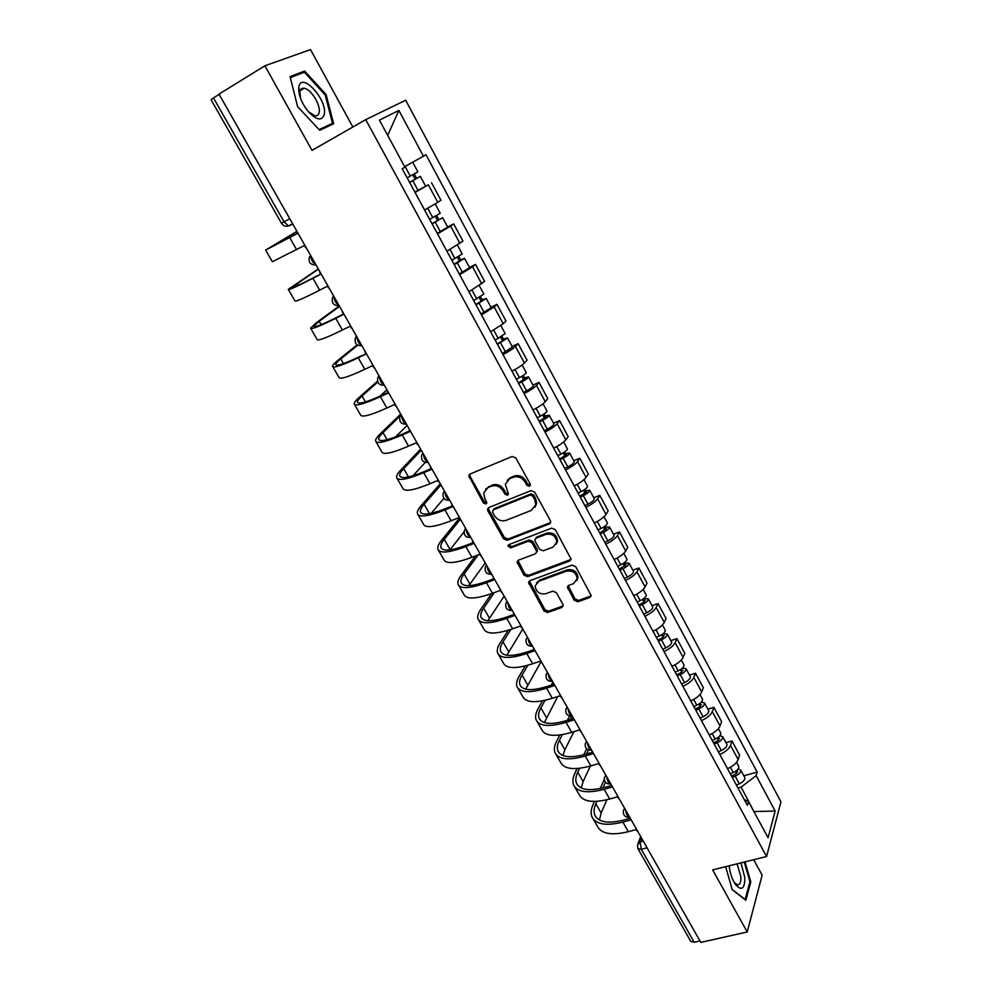 <?xml version="1.0" encoding="UTF-8"?>
<svg xmlns="http://www.w3.org/2000/svg" width="992" height="992" viewBox="0 0 992 992"><rect width="100%" height="100%" fill="white"/><g stroke="black" fill="none" stroke-linecap="round" stroke-linejoin="round"><path stroke-width="1.49" d="M529.468 486.378L530.187 483.997L515.852 457.944L512.12 456.469L470.022 474.064L468.732 475.701L483.402 502.944L485.944 503.973L486.861 502.808L484.778 498.356L483.699 492.974L487.866 487.642L491.35 486.216C496.124 484.828 500.042 486.39 503.105 490.891L504.953 494.214L507.532 495.244L508.462 494.028L505.3 484.282L509.59 478.727L513.124 477.276C517.973 475.875 521.941 477.437 525.016 481.988L526.864 485.336L529.468 486.378M507.197 480.339L510.496 477.574L514.03 476.123C518.866 474.722 522.821 476.284 525.884 480.822L527.732 484.17L530.422 485.162M485.609 489.13L492.268 485.051C497.042 483.674 500.96 485.224 504.01 489.726L505.858 493.036L508.462 494.053M301.754 88.61L302.548 89.28M574.256 600.284L577.89 601.76L589.843 597.506L591.257 595.684L575.682 566.618L572 565.13L529.864 580.717L528.525 582.391L544.112 611.047L547.708 612.51L561.844 607.476L563.208 605.74L562.886 604.339L556.376 592.658L552.755 591.182L545.724 593.737C539.499 594.53 535.99 591.914 535.196 585.875L538.792 581.337L566.531 571.119C572.744 570.251 576.302 572.818 577.208 578.832L573.463 583.668L568.8 585.354L567.412 587.128L574.256 600.284L575.025 598.957L578.658 600.433L591.244 595.82M766.58 856.53L712.653 869.897L747.224 931.984L700.774 942.388L218.996 94.116L264.901 65.794L311.996 150.387L365.713 119.648L766.58 856.53L780.952 801.834L405.654 100.217L365.713 119.648M549.295 523.95L550.684 522.139L550.362 520.626L534.651 492.094L530.931 490.618L488.82 507.569L487.518 509.218L487.853 510.88L503.552 538.83L507.172 540.28L549.295 523.95L550.634 522.449M555.309 529.629L571.119 559.178L569.718 561.001L527.583 576.65L523.974 575.186L517.043 561.906L518.37 560.232L535.296 553.809L536.647 552.085L536.325 550.572L531.91 542.661L528.265 541.186L510.644 547.956L507.879 545.836L508.797 544.67L551.614 528.141L555.309 529.629M352.854 127.001L310.508 49.6L264.901 65.794M747.224 931.984L762.129 875.142L753.697 859.717M699.968 940.962L694.202 942.251L690.73 941.309L638.042 848.867M289.776 218.736L281.48 223.274L211.073 99.758L213.478 97.898L284.059 221.873L288.585 225.903L292.789 224.043M219.145 94.389L213.478 97.898M424.601 210.019L437.794 202.356L428.333 184.797L415.053 192.398M428.333 184.797L414.867 192.064M437.794 202.356L440.944 200.223L431.545 182.739M447.652 226.982L453.679 223.882L450.616 226.126L437.534 233.864M446.946 251.212L462.954 241.093L453.679 223.882M469.452 267.394L475.49 264.405L472.564 266.848L459.668 274.697M468.943 291.784L484.629 281.368L475.49 264.405M490.941 307.21L496.98 304.333L494.177 306.962L481.48 314.923M490.618 331.762L503.229 323.752L505.982 321.036L496.98 304.333M512.108 346.431L518.159 343.666L515.48 346.468C513.05 348.8 508.884 351.49 502.969 354.553M511.971 371.144C517.874 368.106 522.015 365.391 524.396 363.01L527.025 360.133L518.159 343.666M532.977 385.082L539.016 382.416L536.474 385.404C534.142 387.86 530.026 390.588 524.136 393.588M533.002 409.932C538.879 406.956 542.959 404.215 545.253 401.71L547.758 398.648L539.016 382.416M553.524 423.187L559.575 420.62L557.144 423.77C554.912 426.349 550.858 429.114 545.005 432.066M553.734 448.161C559.587 445.234 563.605 442.457 565.812 439.828L568.18 436.616L559.575 420.62M573.785 460.722L579.836 458.267L577.53 461.578C575.385 464.281 571.392 467.071 565.552 469.972M574.157 485.844C579.985 482.968 583.953 480.153 586.061 477.412L588.33 474.027L579.836 458.267M593.762 497.736L599.813 495.368L597.618 498.84C595.56 501.654 591.616 504.482 585.813 507.334M594.295 522.97C600.098 520.155 604.004 517.303 606.025 514.451L608.17 510.905L599.813 495.368M613.453 534.217L619.504 531.948L617.421 535.581C615.437 538.495 611.568 541.359 605.777 544.162M614.147 559.575C619.913 556.797 623.77 553.933 625.704 550.957L627.75 547.274L619.504 531.948M632.859 570.189L638.91 568.007L636.938 571.789C635.041 574.814 631.222 577.704 625.468 580.456M633.702 595.659C639.456 592.931 643.25 590.029 645.11 586.954L647.044 583.122L638.91 568.007M652.004 605.653L658.043 603.57L656.183 607.488C654.373 610.626 650.603 613.54 644.862 616.243M652.996 631.234C658.713 628.556 662.47 625.617 664.243 622.443L666.066 618.462L658.043 603.57M670.877 640.634L676.916 638.637L675.155 642.692C673.419 645.928 669.712 648.88 663.995 651.533M672.018 666.314C677.71 663.673 681.405 660.722 683.104 657.436L684.827 653.319L676.916 638.637M689.49 675.118L695.528 673.208L693.867 677.4C692.218 680.735 688.547 683.711 682.868 686.315M690.767 700.898C696.434 698.306 700.079 695.318 701.704 691.945L703.328 687.692L695.528 673.208M707.854 709.144L713.893 707.308L712.318 711.636C710.743 715.071 707.122 718.072 701.468 720.626M709.268 735.01C714.91 732.456 718.506 729.455 720.043 725.983L721.581 721.593L713.893 707.308M725.958 742.698L731.997 740.95L730.521 745.401C729.021 748.923 725.45 751.948 719.82 754.466M727.508 768.651C733.125 766.146 736.672 763.108 738.147 759.55L739.573 755.048L731.997 740.95M412.647 162.229L404.674 166.73L387.698 135.383L398.871 110.447L423.435 156.19L405.058 166.482M754.156 812.039L741.123 787.127L756.14 775.62L775.174 811.059L768.081 837.744L748.489 801.586L747.385 805.318L402.206 168.714L404.897 167.14L379.428 120.119L398.871 110.447M756.14 775.62L757.181 772.098L425.952 154.715L423.435 156.19M333.634 123.764L326.108 94.587L304.618 71.027L290.036 76.595L297.637 106.69L319.746 130.287L333.634 123.764M725.636 866.673L732.257 889.737L745.848 900.24L750.808 881.938L744.98 861.874M753.908 811.58L775.174 811.059M741.123 787.127L737.986 787.983M743.826 775.806L757.181 772.098M748.489 801.586L744.273 799.589M325.24 95.096L326.108 94.587M299.671 74.028L304.618 71.027M749.816 882.173L750.808 881.938M469.786 474.176L470.034 476.296L484.332 501.766L486.861 502.795M488.51 507.718L488.771 509.69L504.444 537.59L508.065 539.053L550.126 522.722M532.791 496.099L530.199 495.058L493.222 509.888L492.553 512.207L494.487 515.654C497.513 520.093 501.394 521.656 506.143 520.329L531.414 510.347L535.804 504.618L534.725 499.608L532.791 496.099L533.646 494.909L531.055 493.88L530.199 495.058M494.14 508.698L493.222 509.888L494.14 508.698L531.055 493.88M534.961 507.284L536.66 503.428L535.581 498.418L534.725 499.608M533.646 494.909L535.581 498.418M517.948 560.443L524.83 573.909L528.426 575.372L571.094 559.401M536.622 552.308L537.168 549.32L532.766 541.409L529.12 539.946L511.525 546.716L510.644 547.956M508.747 544.695L511.525 546.716M553.09 547.076L556.797 542.264C555.942 536.064 552.358 533.423 546.059 534.341L536.226 538.123L534.862 539.871L535.196 541.396L539.598 549.32L543.256 550.796L553.09 547.076M556.276 544.174L557.616 541.012C556.76 534.812 553.189 532.183 546.89 533.101L546.059 534.341M535.754 538.371L537.069 536.883L546.89 533.101M568.218 585.677L575.025 598.957M576.798 580.568L577.976 577.53C577.071 571.528 573.525 568.962 567.325 569.83L566.531 571.119M536.486 582.912L539.623 580.047L567.325 569.83M529.393 580.952L544.93 609.708L548.514 611.184L563.196 605.852M409.609 182.379L420.335 176.378L425.518 185.963M409.659 182.454L420.335 176.378M412.808 174.803L415.239 179.279M408.22 164.709L406.187 165.838M407.191 177.903L417.88 171.827M414.247 173.997L416.553 178.287M296.112 229.896L297.24 233.579L265.645 250.071L296.385 231.669M296.41 231.781L268.894 248.273L297.203 233.504M306.702 248.546L304.11 245.669L272.354 261.727L265.682 250.158M432.016 223.684L442.63 217.694L447.727 227.131L437.249 233.343M432.115 223.87L442.63 217.694M435.277 216.343L437.608 220.633M429.685 219.393L440.225 213.218L435.24 203.98M436.691 215.524L438.774 219.393M454.076 264.38L460.66 259.879L464.591 258.379L469.588 267.629M454.237 264.666L464.591 258.379M459.296 273.99L469.613 267.691M457.411 257.25L459.643 261.367M451.844 260.251L462.21 253.977L457.448 245.148M458.8 256.432L460.66 259.879M298.865 86.924L298.753 87.594C298.381 94.81 301.407 102.635 307.805 111.042C316.398 120.292 321.892 121.408 324.297 114.427C327.695 99.87 301.444 71.077 298.865 86.924M308.276 111.612L314.811 115.766C317.18 116.101 318.63 114.973 319.164 112.356C320.9 105.102 310.942 88.995 304.209 88.276C301.89 87.941 300.452 89.044 299.894 91.574L300.588 98.543M301.68 88.648L302.473 89.33M290.296 77.612L304.395 72.218L325.227 95.034L332.518 123.318L319.102 129.605M323.491 128.538L332.518 123.318M729.182 865.793C729.926 872.997 732.009 879.197 735.419 884.405C741.607 891.262 744.744 889.03 744.843 877.684L740.962 862.879M734.13 882.347L737.292 884.802C739.896 885.038 741.086 882.334 740.863 876.692L737.068 863.846M744.236 862.06L749.94 881.727L745.116 899.446L732.17 889.44M319.325 270.754L320.428 274.375L312.914 278.293C296.645 286.713 288.436 290.408 288.275 289.379L318.271 268.894M318.42 269.167L291.499 287.581C291.66 288.536 299.336 285.088 314.526 277.214L320.317 274.189M329.753 289.131L327.199 286.291L319.684 290.16C303.403 298.48 295.132 302.052 294.884 300.861L288.399 289.59M342.19 311.017L343.257 314.563L335.742 318.333C319.436 326.405 311.042 329.666 310.57 328.116L316.436 322.66L339.301 305.933M339.549 306.367L319.201 321.272L313.77 326.331C314.216 327.782 322.053 324.731 337.28 317.18L343.096 314.278M352.458 329.108L349.928 326.306L342.401 330.026C326.083 337.999 317.651 341.136 317.093 339.438L310.781 328.464M475.813 304.47L482.918 300.254L481.008 300.874L482.224 299.77L486.229 298.468L491.127 307.557M476.024 304.854L486.229 298.468M481.008 314.042L491.176 307.632M479.198 297.538L481.343 301.506M473.668 300.502L483.848 294.066M480.574 296.72L482.224 299.77M497.228 343.964L504.258 339.723L502.299 340.256L503.477 339.078L507.532 337.962L512.368 346.902M497.488 344.447L507.532 337.962M502.398 353.499L512.405 346.989M500.675 337.243L502.733 341.037M495.169 340.157L505.188 333.597M502.026 336.412L503.477 339.078M518.332 382.875L525.276 378.609L523.292 379.056L524.408 377.803L528.538 376.873L533.287 385.665M518.642 383.445L521.73 381.883C525.958 379.638 528.228 377.964 528.538 376.873M523.478 392.373L526.566 390.811C530.782 388.566 533.039 386.892 533.336 385.776M521.829 376.352L523.801 379.986M516.348 379.229L519.448 377.654C523.677 375.41 525.946 373.736 526.268 372.657L526.206 372.558M523.168 375.522L524.408 377.803M357.728 345.216L340.777 358.906C337.379 361.658 335.705 363.518 335.73 364.523C336.449 366.445 344.447 363.791 359.712 356.562L365.75 354.156L358.224 357.79C341.88 365.527 333.324 368.354 332.556 366.296C332.531 365.23 334.354 363.208 338.012 360.245L357.12 344.832M364.709 350.672L365.54 353.784M374.827 368.491L372.322 365.726L364.796 369.309C348.428 376.948 339.834 379.663 338.979 377.444L332.828 366.767M386.892 389.744L387.922 393.167L380.382 396.651C364.002 404.066 355.272 406.484 354.218 403.93C354.07 402.64 355.756 400.433 359.29 397.296L377.493 381.176M377.778 382.056L362.055 396.019C358.782 398.92 357.219 400.966 357.368 402.157C358.36 404.55 366.507 402.281 381.808 395.362L387.624 392.658M396.874 407.303L394.394 404.562L386.855 408.01C370.462 415.326 361.696 417.632 360.555 414.929L354.566 404.538M386.892 389.881L379.961 396.192M408.766 428.234L409.758 431.607L402.206 434.955C385.789 442.048 376.923 444.069 375.584 441.031C375.311 439.53 376.861 437.137 380.258 433.839L400.706 414.048M400.21 415.921L383.024 432.599C379.886 435.662 378.448 437.881 378.708 439.27C379.961 442.11 388.256 440.212 403.57 433.591L409.411 430.999M418.587 445.544L416.132 442.841L408.58 446.14C392.162 453.146 383.247 455.055 381.821 451.868L376.005 441.75M407.142 425.382L395.572 436.902M539.127 421.228L545.984 416.938L543.976 417.297L545.042 415.97L549.233 415.214L553.896 423.869M539.487 421.885L542.562 420.348C546.766 418.128 548.985 416.417 549.233 415.214M544.248 430.677L547.324 429.152C551.515 426.932 553.734 425.208 553.97 423.993M542.674 414.892L544.558 418.376M537.23 417.719L540.305 416.181C544.509 413.962 546.741 412.25 546.989 411.072L546.927 410.948M544 414.048L545.042 415.97M430.305 466.166L431.272 469.489L423.72 472.7C407.278 479.483 398.251 481.12 396.639 477.611C396.242 475.912 397.68 473.333 400.954 469.873L420.62 449.116M421.216 450.17L403.719 468.683C400.694 471.894 399.367 474.275 399.739 475.862C401.252 479.124 409.684 477.598 425.035 471.262L430.888 468.77M440.002 483.228L437.559 480.55L430.007 483.736C413.552 490.42 404.488 491.945 402.802 488.3L397.135 478.454M425.233 462.446L412.97 475.751M559.612 459.011L566.395 454.708L564.361 454.981L565.366 453.592L569.631 453.009L574.219 461.516M560.021 459.767L563.084 458.254C567.263 456.06 569.445 454.311 569.631 453.009M564.721 468.422L567.784 466.934C571.95 464.74 574.12 462.979 574.294 461.652M563.22 452.873L565.018 456.208M557.802 455.663L560.864 454.15C565.043 451.955 567.226 450.207 567.412 448.917L567.35 448.793M564.522 452.03L565.366 453.592M451.546 503.564L452.488 506.825L444.924 509.913C428.457 516.386 419.281 517.638 417.409 513.682C416.9 511.785 418.202 509.032 421.352 505.412L440.274 483.724M440.956 484.914L424.117 504.271C421.216 507.619 420 510.173 420.484 511.934C422.245 515.629 430.813 514.451 446.189 508.4L452.042 506.007M461.094 520.378L458.676 517.725L451.124 520.775C434.645 527.161 425.432 528.314 423.472 524.222L417.967 514.637M443.932 498.356L431.235 513.31M579.812 496.26L586.52 491.933L584.449 492.131L585.416 490.668L589.732 490.259L594.245 498.629M580.258 497.091L583.321 495.616C587.462 493.446 589.608 491.66 589.732 490.259M584.896 505.635L587.946 504.159C592.088 502.002 594.22 500.204 594.32 498.778M583.457 490.296L585.181 493.495M578.076 493.049L581.126 491.573C585.28 489.403 587.425 487.618 587.549 486.229L587.475 486.08M584.759 489.453L585.416 490.668M472.477 540.417L473.395 543.616L465.831 546.58C449.326 552.755 440.014 553.648 437.894 549.246C437.261 547.162 438.452 544.236 441.465 540.466L459.147 518.506M460.102 519.61L444.242 539.363C441.452 542.86 440.349 545.575 440.932 547.51C442.928 551.614 451.633 550.783 467.034 545.005L472.911 542.698M481.889 556.983L479.496 554.367L471.932 557.293C455.427 563.382 446.078 564.163 443.87 559.637L438.501 550.312M464.095 531.799L449.922 549.89M599.726 532.977L606.348 528.637L604.264 528.748L605.17 527.223L609.547 526.975L613.986 535.209M600.21 533.894L603.26 532.444C607.389 530.298 609.485 528.476 609.547 526.975M604.773 542.314L607.823 540.876C611.94 538.73 614.023 536.895 614.073 535.37M603.421 527.198L605.07 530.236M598.052 529.914L601.102 528.463C605.232 526.318 607.327 524.495 607.402 522.995L607.315 522.846M604.698 526.343L605.17 527.223M493.111 576.736L494.004 579.886L486.427 582.726C469.91 588.628 460.462 589.149 458.081 584.325C457.337 582.044 458.416 578.956 461.317 575.038L475.59 555.88M556.797 542.302L557.417 542.054M478.305 554.826L464.095 573.984C461.416 577.617 460.424 580.481 461.106 582.589C463.338 587.103 472.167 586.607 487.593 581.089L493.483 578.882M502.386 593.08L500.018 590.488L492.454 593.29C475.924 599.106 466.438 599.528 463.983 594.58L458.763 585.503M485.262 562.923L468.844 585.652M619.343 569.172L625.902 564.808L623.782 564.857L624.65 563.258L629.077 563.171L633.454 571.28M619.888 570.164L622.914 568.751C627.018 566.63 629.077 564.77 629.077 563.171M624.377 578.472L627.415 577.059C631.507 574.938 633.553 573.078 633.541 571.454M623.088 563.568L624.662 566.469M617.756 566.246L620.781 564.82C624.886 562.7 626.944 560.84 626.956 559.252L626.87 559.079M513.447 612.548L514.315 615.648L506.751 618.376C490.209 623.98 480.624 624.166 478.008 618.921C477.152 616.466 478.119 613.217 480.897 609.15L491.635 593.588M494.363 592.584L483.674 608.133C481.108 611.903 480.215 614.928 481.008 617.198C483.464 622.096 492.416 621.922 507.854 616.677L513.757 614.544M522.598 628.655L520.254 626.101L512.678 628.792C496.136 634.322 486.514 634.396 483.823 629.027L478.739 620.198M504.147 596.18L487.853 620.744M638.699 604.86L642.283 603.21L645.184 600.482L643.039 600.445L643.858 598.796L648.334 598.858L652.637 606.844M639.27 605.926L642.295 604.537C646.375 602.442 648.384 600.557 648.334 598.858M643.709 614.11L646.722 612.721C650.802 610.638 652.81 608.741 652.748 607.03M642.481 599.416L643.982 602.194M637.174 602.057L640.2 600.668C644.279 598.573 646.3 596.676 646.251 595.002L646.152 594.816M533.498 647.863L534.353 650.913L526.777 653.517C510.223 658.849 500.514 658.7 497.649 653.046C496.694 650.417 497.55 647.007 500.216 642.816L508.264 630.242M510.93 629.387L502.994 641.836C500.538 645.73 499.745 648.892 500.625 651.335C503.304 656.617 512.38 656.754 527.831 651.756L533.758 649.71M542.525 663.747L540.206 661.218L532.63 663.784C516.063 669.042 506.317 668.794 503.39 663.028L498.443 654.435M522.796 629.002L506.825 655.228M657.77 640.051L661.354 638.426L664.194 635.649L662.024 635.55L662.73 633.987M658.39 641.192L661.404 639.828C665.458 637.757 667.43 635.835 667.331 634.049L663.028 633.764M662.768 649.264L665.768 647.9C669.823 645.842 671.795 643.907 671.671 642.109L671.559 641.898M661.602 634.768L663.04 637.422M656.32 637.372L659.333 636.008C663.388 633.938 665.372 632.016 665.272 630.242L665.161 630.044M553.276 682.682L554.106 685.683L546.53 688.163C529.951 693.247 520.118 692.763 517.03 686.712C515.976 683.91 516.733 680.351 519.287 676.023L525.264 665.954M527.88 665.26L522.065 675.081C519.696 679.098 519.014 682.409 519.994 685.013C522.883 690.655 532.072 691.102 547.534 686.352L553.486 684.393M562.166 698.343L559.872 695.838L552.296 698.294C535.717 703.291 525.859 702.708 522.697 696.558L517.886 688.2M540.776 662.135L525.686 689.167M676.594 674.746L680.152 673.159L682.942 670.344L680.748 670.158L681.169 669.154M677.251 675.961L680.239 674.622C684.282 672.576 686.216 670.629 686.055 668.757L682.422 668.124M681.566 683.922L684.554 682.583C688.584 680.549 690.506 678.59 690.345 676.693L690.221 676.482M680.462 669.637L681.826 672.154M675.205 672.204L678.206 670.852C682.236 668.806 684.182 666.86 684.034 665L683.91 664.789M572.781 717.018L573.574 719.969L566.01 722.35C549.419 727.161 539.474 726.355 536.151 719.932C534.998 716.968 535.643 713.248 538.098 708.784L542.488 700.848M545.054 700.315L540.876 707.891C538.619 712.033 538.024 715.48 539.09 718.233C542.19 724.234 551.49 724.978 566.965 720.477L572.942 718.592M581.548 732.456L579.278 729.988L571.702 732.332C555.111 737.068 545.129 736.176 541.744 729.641L537.069 721.506M551.168 685.162L552.904 682.025M557.653 696.558L544.397 722.585M695.144 708.97L698.69 707.408L701.431 704.543L699.41 703.774M695.838 710.26L698.827 708.945C702.832 706.924 704.742 704.94 704.531 702.981L701.356 702.138M700.092 718.109L703.08 716.794C707.085 714.786 708.97 712.789 708.747 710.818L708.635 710.582M699.05 704.01L700.352 706.403M693.83 706.54L696.818 705.225C700.823 703.204 702.733 701.22 702.522 699.273L702.41 699.05M592.013 750.882L592.794 753.784L585.218 756.053C568.614 760.616 558.558 759.5 555.024 752.705C553.772 749.58 554.317 745.711 556.661 741.123L559.81 735.01M562.328 734.638L559.438 740.268C557.281 744.533 556.772 748.104 557.938 751.018C561.249 757.355 570.648 758.396 586.136 754.131L592.137 752.32M600.656 766.109L598.412 763.666L590.835 765.898C574.232 770.4 564.138 769.184 560.542 762.278L555.991 754.379M567.362 720.353L569.594 716.013M573.946 731.637L564.87 749.741L562.923 755.52M571.838 716.063L570.09 719.498M713.446 742.723L716.98 741.185L719.659 738.284L717.464 737.874M714.178 744.074L717.154 742.785C721.134 740.788 723.007 738.78 722.746 736.734L719.919 735.729M718.382 751.812L721.345 750.535C725.326 748.538 727.186 746.517 726.913 744.459L726.789 744.223M717.39 737.924L718.617 740.193M712.194 740.416L715.17 739.127C719.163 737.118 721.023 735.109 720.775 733.088L720.638 732.852M610.973 784.275L611.742 787.14L604.165 789.297C587.562 793.625 577.381 792.199 573.649 785.044C572.297 781.758 572.744 777.765 574.988 773.053L577.158 768.527M579.638 768.292L577.766 772.235C575.695 776.6 575.286 780.307 576.538 783.358C580.035 790.041 589.546 791.368 605.046 787.326L611.072 785.59M619.516 799.304L617.284 796.886L609.708 799.019C593.092 803.26 582.887 801.759 579.092 794.493L574.666 786.805M583.73 754.813L586.594 748.848M590.376 766.035L583.122 781.572L581.275 787.983M588.368 750.014L586.446 754.032M731.501 776.017L735.022 774.516L737.651 771.565L735.903 771.082M732.27 777.443L735.233 776.178C739.189 774.194 741.024 772.148 740.714 770.04L738.147 768.912M736.411 785.069L739.362 783.816C743.33 781.845 745.141 779.786 744.831 777.654L744.694 777.406M730.31 773.822L733.274 772.557C737.242 770.586 739.077 768.54 738.767 766.432L738.631 766.184M629.684 817.334L630.428 820.037L622.864 822.095C606.248 826.175 595.969 824.464 592.013 816.949C590.575 813.514 590.934 809.385 593.067 804.549L594.456 801.437M596.924 801.35L595.845 803.768C593.873 808.257 593.551 812.088 594.89 815.275C598.585 822.294 608.183 823.893 623.695 820.074L629.746 818.412M638.116 832.052L635.897 829.647L628.32 831.693C611.704 835.698 601.4 833.9 597.395 826.286L593.092 818.809M600.234 788.528L604.289 779.439M606.906 799.75L601.14 812.994L599.416 820M605.43 782.204L602.9 787.908M641.601 838.178L640.15 841.923L641.291 849.326L694.202 942.251M643.25 841.104L640.15 841.923L637.397 845.11L637.918 848.644L641.291 849.326L647.069 847.813M720.043 725.983L712.318 711.636M701.704 691.945L693.867 677.4M683.104 657.436L675.155 642.692M664.243 622.443L656.183 607.488M645.11 586.954L636.938 571.789M625.704 550.957L617.421 535.581M606.025 514.451L597.618 498.84M586.061 477.412L577.53 461.578M565.812 439.828L557.144 423.77M545.253 401.71L536.474 385.404M524.396 363.01L515.48 346.468M503.229 323.752L494.177 306.962M481.752 283.886L472.564 266.848M459.941 243.437L450.616 226.126M738.147 759.55L730.521 745.401M310.818 255.775C311.004 259.668 312.666 262.595 315.803 264.566M316.076 265.038L315.258 265.05M334.044 296.67C334.267 300.588 335.904 303.478 338.954 305.338M356.922 336.958C357.17 340.901 358.782 343.74 361.758 345.476M379.452 376.625C379.738 380.593 381.325 383.396 384.226 385.032M401.648 415.722C401.971 419.715 403.533 422.468 406.348 423.993M423.522 454.224C423.869 458.242 425.407 460.97 428.16 462.384M445.073 492.168C445.445 496.223 446.97 498.902 449.636 500.216M466.314 529.567C466.711 533.634 468.212 536.275 470.816 537.49C465.905 537.776 463.748 535.482 464.355 530.621L465.583 528.29M487.246 566.432C487.667 570.487 489.13 573.078 491.648 574.232L491.648 574.232C486.824 574.492 484.679 572.235 485.224 567.461L486.477 565.068M507.879 602.752C508.301 606.769 509.727 609.324 512.157 610.44L512.256 610.452M528.228 638.563C528.649 642.543 530.038 645.06 532.382 646.139L532.53 646.152M548.278 673.878C548.712 677.809 550.064 680.289 552.321 681.33L552.519 681.355M568.044 708.685C568.49 712.578 569.805 715.034 571.975 716.038L572.235 716.063M587.549 743.02C587.996 746.864 589.273 749.282 591.368 750.262L591.678 750.287M606.769 776.872C607.228 780.692 608.48 783.072 610.502 784.015L610.849 784.04M625.729 810.253C626.2 814.035 627.415 816.391 629.374 817.309L629.746 817.334M339.115 305.61C333.523 305.71 331.365 303.031 332.642 297.612L333.585 295.876M356.413 336.065L355.409 337.937C354.268 343.244 356.426 345.836 361.882 345.7L361.696 345.749M384.313 385.194C378.981 385.38 376.824 382.85 377.84 377.642L378.894 375.658M406.422 424.117C401.202 424.316 399.044 421.873 399.95 416.752L401.053 414.656M428.197 462.458C423.088 462.694 420.93 460.3 421.724 455.278L422.877 453.096M449.661 500.253C444.652 500.501 442.494 498.17 443.201 493.235L444.391 490.966M512.232 610.415L512.157 610.44C507.445 610.675 505.312 608.456 505.784 603.781L507.073 601.326M532.493 646.09L532.382 646.139C527.756 646.338 525.661 644.155 526.058 639.555L527.372 637.075M552.482 681.281L552.321 681.33C547.795 681.516 545.712 679.346 546.059 674.833L547.386 672.316M572.186 715.976L571.975 716.038C567.548 716.187 565.477 714.042 565.762 709.615L567.077 707.098M591.616 750.188L591.368 750.262C587.016 750.386 584.97 748.266 585.206 743.901L586.582 741.322M610.787 783.94L610.502 784.015C606.224 784.114 604.19 782.018 604.376 777.703L605.777 775.112M629.697 817.222L629.374 817.309C625.171 817.383 623.15 815.3 623.298 811.047L624.712 808.443M287.023 226.238L289.714 225.717M525.884 480.822L525.016 481.988M514.03 476.123L513.124 477.276M510.496 477.574L509.59 478.727M505.858 493.036L504.953 494.214M504.01 489.726L503.105 490.891M492.268 485.051L491.35 486.216M488.796 486.477L487.866 487.642M484.332 501.766L483.402 502.944M470.034 476.296L469.067 477.437M527.732 484.17L526.864 485.336M508.065 539.053L507.172 540.28M504.444 537.59L503.552 538.83M488.771 509.69L487.853 510.88M570.512 559.711L569.718 561.001M528.426 575.372L527.583 576.65M524.83 573.909L523.974 575.186M518.246 562.166L517.378 563.431M537.168 549.32L536.325 550.572M532.766 541.409L531.91 542.661M529.12 539.946L528.265 541.186M537.069 536.883L536.226 538.123M568.528 587.239L567.746 588.541M539.623 580.047L538.792 581.337M562.625 606.149L561.844 607.476M548.514 611.184L547.708 612.51M544.93 609.708L544.112 611.047M529.703 582.589L528.86 583.879M590.587 596.18L589.843 597.506M578.658 600.433L577.89 601.76M412.808 180.73L418.016 190.352M405.108 166.495L410.341 176.167M296.62 249.686L289.751 237.634M275.54 245.123L275.106 244.379M435.252 222.183L440.386 231.657M427.738 208.295L432.822 217.694M457.362 263.004L462.421 272.341M450.058 249.525L454.968 258.59M319.684 290.16L312.914 278.293M298.505 285.2L297.302 283.104M342.401 330.026L335.742 318.333M321.148 324.682L319.201 321.272M479.136 303.23L484.121 312.418M472.043 290.123L476.78 298.877M500.6 342.848L505.498 351.912M493.706 330.113L498.269 338.557M521.73 381.883L526.566 390.811M515.034 369.52L519.448 377.654M364.796 369.309L358.224 357.79M343.455 363.58L340.777 358.906M386.855 408.01L380.382 396.651M365.428 401.909L362.055 396.019M408.58 446.14L402.206 434.955M387.091 439.692L383.024 432.599M542.562 420.348L547.324 429.152M536.052 408.344L540.305 416.181M430.007 483.736L423.72 472.7M408.444 476.941L403.719 468.683M563.084 458.254L567.784 466.934M556.772 446.598L560.864 454.15M451.124 520.775L444.924 509.913M429.499 513.645L424.117 504.271M583.321 495.616L587.946 504.159M577.183 484.294L581.126 491.573M471.932 557.293L465.831 546.58M450.12 549.618L444.242 539.363M603.26 532.444L607.823 540.876M597.296 521.445L601.102 528.463M492.454 593.29L486.427 582.726M469.898 584.102L464.095 573.984M622.914 568.751L627.415 577.059M617.136 558.074L620.781 564.82M512.678 628.792L506.751 618.376M489.403 618.128L483.674 608.133M642.295 604.537L646.722 612.721M636.678 594.171L640.2 600.668M532.63 663.784L526.777 653.517M508.648 651.682L502.994 641.836M661.404 639.828L665.768 647.9M655.948 629.759L659.333 636.008M552.296 698.294L546.53 688.163M527.632 684.802L522.065 675.081M680.239 674.622L684.554 682.583M674.957 664.863L678.206 670.852M571.702 732.332L566.01 722.35M546.369 717.489L540.876 707.891M698.827 708.945L703.08 716.794M693.693 699.472L696.818 705.225M590.835 765.898L585.218 756.053M564.87 749.741L559.438 740.268M717.154 742.785L721.345 750.535M712.169 733.596L715.17 739.127M609.708 799.019L604.165 789.297M583.122 781.572L577.766 772.235M735.481 771.367L736.647 773.512M735.233 776.178L739.362 783.816M730.397 767.25L733.274 772.557M628.32 831.693L622.864 822.095M601.14 812.994L595.845 803.768M309.541 256.655C308.103 262.198 310.26 264.951 316.002 264.914M624.514 808.108L624.179 808.914M292.59 223.708L288.585 225.903C285.535 226.746 283.166 225.866 281.48 223.274M638.166 843.101L640.696 836.603M469.687 474.56L468.732 475.701M488.436 508.04L487.518 509.218M536.66 503.428L535.804 504.618M517.911 560.641L517.043 561.906M537.49 550.82L536.647 552.085M508.66 544.732L507.879 545.836M557.616 541.012L556.797 542.264M568.205 585.826L567.412 587.128M577.976 577.53L577.208 578.832M529.368 581.101L528.525 582.391M412.684 162.204L417.892 171.839M299.82 92.082L298.753 87.594M300.117 90.731L304.209 88.276M734.576 883.116L735.419 884.405M479.334 285.696L483.885 294.128M500.886 325.649L505.226 333.684M522.127 364.994L526.268 372.657M379.093 439.94L378.708 439.27M543.058 403.769L546.989 411.072M400.185 476.644L399.739 475.862M563.679 441.986L567.412 448.917M420.992 512.827L420.484 511.934M583.99 479.632L587.549 486.229M441.502 548.502L440.932 547.51M604.029 516.745L607.402 522.995M461.739 583.693L461.106 582.589M623.77 553.338L626.956 559.252M481.69 618.4L481.008 617.198M643.225 589.397L646.251 595.002M501.369 652.624L500.625 651.335M667.331 634.049L671.671 642.109M662.42 624.96L665.272 630.242M520.788 686.39L519.994 685.013M686.055 668.757L690.345 676.693M681.343 660.015L684.034 665M539.933 719.708L539.09 718.233M704.531 702.981L708.747 710.818M700.005 694.586L702.522 699.273M558.831 752.568L557.938 751.018M722.746 736.734L726.913 744.459M718.394 728.686L720.775 733.088M577.48 785.007L576.538 783.358M740.714 770.04L744.831 777.654M736.548 762.315L738.767 766.432M595.882 817.011L594.89 815.275"/></g></svg>

